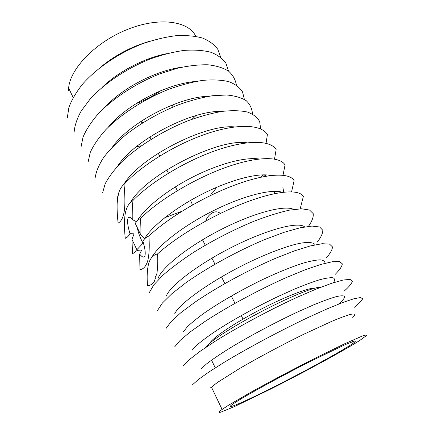 <?xml version="1.0" encoding="UTF-8"?>
<svg xmlns="http://www.w3.org/2000/svg" width="434" height="434" viewBox="0 0 434 434"><rect width="100%" height="100%" fill="white"/><g stroke="black" fill="none" stroke-linecap="round" stroke-linejoin="round"><path stroke-width="0.65" d="M283.7 192.143L282.881 187.39M261.056 177.153L261.295 176.654C262.445 174.707 264.187 174.528 266.514 176.112M274.31 191.329L274.5 193.645M136.493 221.714L132.744 219.799C129.994 216.626 128.318 216.452 127.71 219.278C127.265 222.392 128.019 227.183 129.983 233.649L134.09 233.828L131.952 239.318L132.549 253.819L137.182 250.391L141.766 249.979L139.65 254.096L139.954 269.606C143.339 269.281 145.9 266.471 147.631 261.176C149.182 255.333 149.611 246.951 148.922 236.042C167.828 217.971 203.855 196.477 235.434 184.824C267.067 173.117 289.559 172.455 294.122 180.577L291.583 191.795M143.779 239.818L144.679 238.516L140.833 235.054L135.283 223.461C136.667 221.188 138.386 219.533 140.453 218.503C158.898 200.036 194.454 178.586 225.897 167.378C257.395 156.121 280.109 156.213 285.057 164.98L283.011 175.222M139.65 254.096C142.385 257.525 144.164 258.029 144.978 255.593C145.629 252.767 144.94 247.922 142.911 241.071C144.479 238.597 146.48 236.921 148.922 236.042M147.148 236.883L146.703 235.516M205.759 220.987C207.788 214.575 215.248 208.911 220.315 213.474M172.162 105.044L173.085 106.97M215.828 187.667L215.476 188.839C214.732 190.515 213.197 192.36 210.864 194.361M205.45 347.585L205.45 347.585C215.345 333.437 304.077 287.058 321.269 287.053M209.329 343.826L210.175 342.518C214.879 336.176 237.013 321.551 262.282 308.574C287.552 295.576 310.245 287.134 315.936 288.095M231.989 404.716L232.825 404.119C241.57 397.875 279.171 377.113 312.198 360.48L345.388 344.542L354.974 340.907C355.837 340.934 355.305 341.677 353.379 343.137L349.717 345.578C335.916 354.345 302.406 372.546 273.778 386.982C245.139 401.445 223.819 410.814 231.989 404.716M154.9 278.075L156.777 274.169C157.683 268.858 157.943 262.109 157.558 253.928C153.376 254.807 150.419 257.964 148.694 263.411C147.197 269.183 146.795 276.604 147.489 285.67C150.202 285.588 152.486 284.151 154.341 281.351L155.415 278.178M359.33 340.75C342.583 351.301 303.903 372.291 270.724 389.038L234.089 406.756L220.646 412.219C218.698 412.647 218.725 412.034 220.716 410.38L228.452 405.275L250.684 392.363C269.612 381.811 294.068 368.857 316.033 357.768L344.618 343.799L362.216 336.09C365.412 334.972 366.898 334.75 366.681 335.417L359.33 340.75M124.005 184.434C121.509 186.419 119.659 189.549 118.449 193.814L117.175 198.663L117.175 202.938C116.958 208.976 117.272 215.676 118.113 223.043C120.956 221.752 122.974 218.014 124.173 211.83C125.182 205.103 125.128 195.967 124.005 184.434C141.571 165.218 176.22 143.86 207.387 133.504C238.608 123.099 261.729 124.618 267.393 134.605L266.053 143.263M132.744 219.799C132.934 214.51 132.733 208.347 132.148 201.305C128.686 203.389 126.359 207.598 125.176 213.94C124.2 220.581 124.233 228.702 125.269 238.304C127.102 237.588 128.67 236.036 129.983 233.649M132.148 201.305C150.148 182.454 185.247 161.047 216.55 150.273C247.912 139.45 270.838 140.274 276.149 149.659L274.494 159.056M137.122 220.998C144.728 208.043 166.949 190.141 193.043 176.898C219.137 163.645 245.508 156.842 259.006 159.001M131.952 239.318L137.182 250.391M151.558 257.66C158.274 245.253 183.924 225.338 213.756 210.506C243.582 195.642 271.809 188.66 282.344 192.305M144.679 238.516C152.388 225.653 176.372 206.931 204.045 193.157C231.723 179.361 258.697 172.645 270.789 175.499M140.833 235.054C141.023 230.253 140.898 224.736 140.453 218.503M130.216 202.873C144.549 175.743 218.275 137.898 247 142.808M123.554 184.824C138.614 158.166 204.56 123.836 234.718 126.929M102.56 192.946L105.191 183.756C108.788 176.904 114.299 169.613 121.737 161.893C138.05 146.312 162.69 130.889 187.542 120.934C199.841 116.448 211.369 113.269 222.116 111.392C232.13 110.312 240.588 110.534 247.494 112.053C253.375 114.256 257.438 117.451 259.695 121.645L260.633 128.909M117.777 165.94C134.117 140.204 191.66 110.122 222.116 111.392M95.263 177.36C96.169 171.311 99.006 164.611 103.786 157.249C109.677 149.643 117.278 141.951 126.582 134.177C141.989 122.437 159.11 112.715 177.951 105.006C190.119 100.607 201.582 97.525 212.334 95.751L226.629 94.992C234.859 95.73 241.402 97.639 246.257 100.721C250.076 104.372 252.149 108.809 252.474 114.033M112.715 146.638C130.097 122.421 179.351 96.673 209.155 96.223M88.091 162.045L90.272 152.394C93.5 145.287 98.589 137.817 105.538 129.972C120.869 114.223 144.403 98.968 168.647 89.339C180.69 85.026 192.088 82.031 202.841 80.366C212.942 79.498 221.611 79.932 228.859 81.668C235.147 84.082 239.698 87.489 242.525 91.883L244.391 99.451M108.278 127.184C126.093 105.093 167.405 83.491 195.718 81.473M81.044 147.001L83.024 137.128C86.078 129.902 90.977 122.334 97.715 114.435C112.601 98.589 135.647 83.399 159.609 73.921L177.175 68.301C188.497 65.767 198.788 64.595 208.049 64.796C216.495 65.756 223.353 67.888 228.626 71.192C232.912 75.066 235.499 79.715 236.4 85.14M104.643 107.48C122.16 88.167 155.757 70.606 181.613 67.243M74.122 132.213C74.643 125.697 77.013 118.607 81.229 110.941L90.055 99.164C104.529 83.219 127.113 68.095 150.804 58.769C162.614 54.619 173.877 51.814 184.602 50.355C194.741 49.698 203.562 50.355 211.065 52.319C217.656 54.961 222.599 58.595 225.886 63.212L228.501 71.1M102.153 87.348C118.395 71.594 144.294 58.053 166.499 53.713M67.319 117.685L68.908 107.393C71.659 99.923 76.21 92.182 82.558 84.158C96.641 68.122 118.797 53.046 142.227 43.867C153.918 39.798 165.121 37.085 175.824 35.724C185.969 35.176 194.844 35.941 202.456 38.024C209.177 40.78 214.282 44.523 217.765 49.259L220.705 57.31M101.632 66.353C115.916 54.765 131.887 46.416 149.551 41.301M68.512 90.983L68.643 88.048C70.096 68.605 95.871 41.859 127.775 29.306C159.658 16.622 188.763 21.087 195.815 36.337M160.661 90.766C152.958 96.126 144.712 100.438 135.918 103.699M210.132 388.164L217.456 382.435L239.02 368.857C257.514 358.017 281.612 345.122 303.437 334.408L332.015 321.22C339.605 318.057 345.578 315.822 349.923 314.52C353.281 313.755 354.947 313.874 354.925 314.878L352.755 317.438M192.414 384.839L198.484 379.424L209.302 371.737L224.519 362.108C248.069 347.894 280.174 330.741 307.966 317.558L327.024 308.916L342.6 302.558L353.905 298.749L360.573 297.534L362.623 298.749C361.826 300.664 359.037 303.518 354.258 307.315M201.007 369.025L206.307 364.099C211.765 359.884 219.078 354.882 228.246 349.093C247.874 337.044 274.315 322.88 297.474 312.03L313.462 304.923C322.939 301.039 330.632 298.256 336.551 296.563C341.303 295.532 344.059 295.565 344.808 296.672C344.455 298.332 342.366 300.805 338.553 304.093M183.446 365.678L189.186 359.753L199.645 351.627L214.499 341.677C237.566 327.144 269.264 310.088 296.937 297.377L315.968 289.152L331.63 283.293L343.115 280.033L350.032 279.377L352.386 281.14C351.811 283.402 349.245 286.57 344.688 290.65M192.067 350.26L196.613 345.345C201.3 341.281 207.626 336.556 215.584 331.164C232.673 319.983 256.223 306.898 278.444 296.319L294.241 289.201C304.017 285.138 312.464 281.997 319.576 279.784C325.76 278.145 330.247 277.478 333.035 277.782C334.826 278.606 334.988 280.239 333.518 282.675M174.647 346.891L180.072 340.473L190.19 331.934L204.685 321.675C227.286 306.838 258.593 289.879 286.142 277.624L305.145 269.796L320.883 264.42L332.536 261.691L339.697 261.577L342.339 263.861C341.976 266.454 339.627 269.926 335.287 274.277M183.294 331.853L187.298 326.862C191.454 322.847 197.096 318.252 204.224 313.082C219.571 302.384 241.054 290.015 262.293 279.735C278.368 272.167 292.212 266.568 303.827 262.933C310.755 261.002 316.223 259.971 320.227 259.836C323.346 260.199 324.952 261.344 325.044 263.264M166.021 328.467L171.137 321.578L180.924 312.637L195.083 302.091C217.228 286.961 248.15 270.1 275.574 258.284L294.55 250.841L310.359 245.932L322.164 243.707L329.558 244.114L332.482 246.903C332.325 249.816 330.176 253.581 326.053 258.192M174.69 313.793C179.226 303.588 211.488 280.527 247.706 262.906C267.952 253.131 286.733 246.116 299.33 243.42C308.211 241.825 313.5 242.291 315.187 244.803M157.558 310.397L162.381 303.051L171.848 293.737L185.676 282.908C207.376 267.501 237.924 250.743 265.223 239.346L284.167 232.277L300.04 227.812L311.997 226.076L319.614 226.982L322.804 230.259C322.842 233.476 320.9 237.523 316.977 242.384M166.249 296.08C170.242 285.464 199.521 263.27 234.094 246.105C268.657 228.881 298.728 221.411 304.619 226.906M149.253 292.662L153.766 284.926L162.848 275.302C171.099 268.087 181.249 260.492 193.304 252.523C213.034 240.257 233.421 229.765 254.46 221.052C267.604 216.045 279.236 212.41 289.348 210.159L301.57 208.787L309.567 210.045L313.229 213.658C313.603 217.092 312.008 221.324 308.444 226.358M157.965 278.693C161.47 267.707 188.182 246.235 221.161 229.467C254.118 212.655 284.921 204.772 293.634 209.432M157.558 253.928C176.942 236.28 213.452 214.749 245.161 202.629C276.935 190.461 299.189 189.012 303.361 196.461L300.176 208.814M191.671 202.738L192.37 205.038M142.135 123.153L141.077 121.298M195.913 115.612L192.072 119.225M141.359 145.737L136.2 146.828M118.449 193.814L117.175 202.938M137.117 226.732C138.077 232.293 140.052 237.778 143.041 243.181L143.882 244.548M164.763 217.7L181.841 211.304M215.741 188.079L215.579 187.77M353.379 343.137L352.527 341.618M215.264 367.853L211.526 360.133M73.167 97.52L68.643 88.048M222.078 409.398L211.391 387.019M243.045 319.071L241.261 315.578M234.978 303.29L231.268 296.042M224.866 283.521L221.481 276.903M214.966 264.17L211.89 258.159M205.271 245.221L202.494 239.79M191.584 202.58L190.483 200.437M177.36 190.651L175.412 186.842M168.43 173.188L166.732 169.878M159.669 156.066L158.22 153.235M151.081 139.276L149.871 136.911M142.661 122.817L141.679 120.902M143.133 243.344L143.529 243.192M143.041 243.181L136.829 249.778"/></g></svg>
